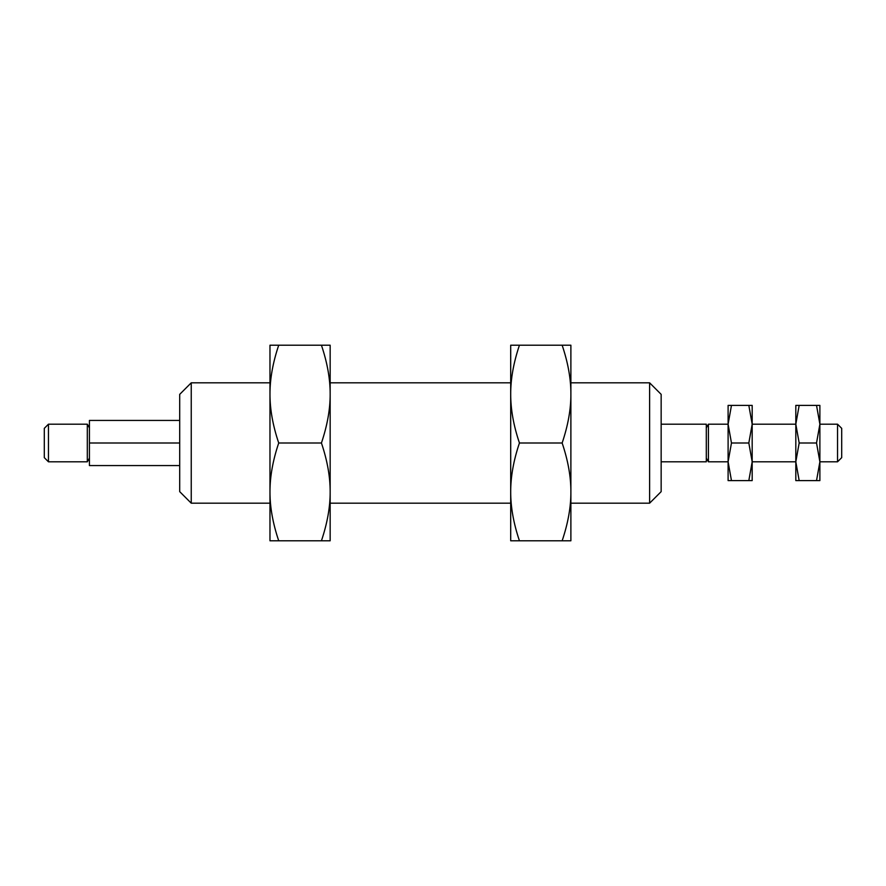 <?xml version="1.0" encoding="UTF-8"?>
<svg xmlns="http://www.w3.org/2000/svg" width="886" height="886" viewBox="0 0 886 886"><rect width="100%" height="100%" fill="white"/><g stroke="black" fill="none" stroke-linecap="round" stroke-linejoin="round"><path stroke-width="1.33" d="M837.547 461.805L841.7 457.652L841.7 428.348L837.547 424.195L837.547 461.805L819.882 461.805L819.882 405.389L795.816 405.389L795.816 424.195L799.172 405.389M706.297 427.86L708.412 424.195L708.412 461.805L706.297 458.14M48.453 424.195L48.453 461.805L44.3 457.652L44.3 428.348L48.453 424.195L87.315 424.195L89.431 427.86M89.431 458.14L87.315 461.805L87.315 424.195M661.155 461.805L706.297 461.805L706.297 424.195L661.155 424.195M179.703 465.571L89.431 465.571L89.431 420.429L179.703 420.429M269.975 382.818L191.243 382.818L179.703 394.359L179.703 443L89.431 443M649.615 503.182L661.155 491.641L661.155 394.359L649.615 382.818L649.615 503.182L570.883 503.182M191.243 382.818L191.243 503.182L179.703 491.641L179.703 443M278.713 540.792L269.975 540.792L269.975 394.104C269.92 378.998 272.833 362.695 278.713 345.208L269.975 345.208L269.975 394.104C269.92 409.21 272.833 425.501 278.713 443C272.833 460.498 269.92 476.79 269.975 491.896C269.92 507.002 272.833 523.305 278.713 540.792L330.157 540.792L330.157 345.208L278.713 345.208M321.43 345.208C327.311 362.695 330.223 378.998 330.157 394.104C330.223 409.21 327.311 425.501 321.43 443C327.311 460.498 330.223 476.79 330.157 491.896C330.223 507.002 327.311 523.305 321.43 540.792M321.43 443L278.713 443M519.44 540.792L510.701 540.792L510.701 394.104C510.646 378.998 513.548 362.695 519.44 345.208L510.701 345.208L510.701 394.104C510.646 409.21 513.548 425.501 519.44 443C513.548 460.498 510.646 476.79 510.701 491.896C510.646 507.002 513.548 523.305 519.44 540.792L570.883 540.792L570.883 345.208L519.44 345.208M562.145 345.208C568.037 362.695 570.949 378.998 570.883 394.104C570.949 409.21 568.037 425.501 562.145 443C568.037 460.498 570.949 476.79 570.883 491.896C570.949 507.002 568.037 523.305 562.145 540.792M562.145 443L519.44 443M748.825 480.611L752.181 480.611L752.181 424.195L748.825 443L752.181 461.805L748.825 480.611L731.471 480.611L728.104 461.805L728.104 424.195L731.471 405.389L728.104 405.389L728.104 424.195L708.412 424.195M731.471 480.611L728.104 480.611L728.104 461.805L731.471 443L728.104 424.195M748.825 405.389L752.181 424.195L752.181 405.389L731.471 405.389M748.825 443L731.471 443M816.527 405.389L819.882 424.195L816.527 443L819.882 461.805L816.527 480.611L799.172 480.611L795.816 461.805L795.816 424.195L752.181 424.195M799.172 480.611L795.816 480.611L795.816 461.805L799.172 443L795.816 424.195M816.527 480.611L819.882 480.611L819.882 461.805M816.527 443L799.172 443M837.547 424.195L819.882 424.195M87.315 461.805L48.453 461.805M795.816 461.805L752.181 461.805M728.104 461.805L708.412 461.805M649.615 382.818L570.883 382.818M510.701 382.818L330.157 382.818M510.701 503.182L330.157 503.182M269.975 503.182L191.243 503.182"/></g></svg>

